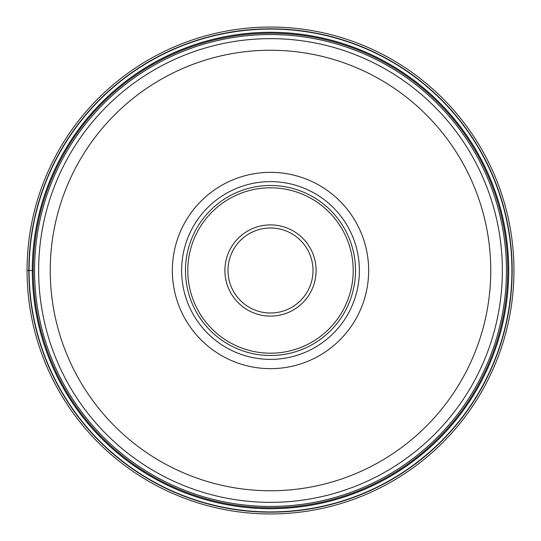 <?xml version="1.0" encoding="UTF-8"?>
<svg xmlns="http://www.w3.org/2000/svg" width="541" height="541" viewBox="0 0 541 541"><rect width="100%" height="100%" fill="white"/><g stroke="black" fill="none" stroke-linecap="round" stroke-linejoin="round"><path stroke-width="0.81" d="M27.05 270.5A243.45 243.45 0 0 1 270.5 27.05A243.45 243.45 0 0 1 513.95 270.5A243.45 243.45 0 0 1 270.5 513.95A243.45 243.45 0 0 1 27.05 270.5A243.45 243.45 0 0 1 270.5 27.05A243.45 243.45 0 0 1 513.95 270.5A243.45 243.45 0 0 1 270.5 513.95A243.45 243.45 0 0 1 27.05 270.5L33.231 270.5A237.269 237.269 0 0 1 270.561 33.231A237.269 237.269 0 0 1 507.769 270.615A237.269 237.269 0 0 1 270.439 507.769A237.269 237.269 0 0 1 33.231 270.385A237.269 237.269 0 0 1 270.561 33.231A237.269 237.269 0 0 1 507.769 270.615A237.269 237.269 0 0 1 270.439 507.769A237.269 237.269 0 0 1 33.231 270.5M511.914 270.5A241.414 241.414 0 0 0 270.5 29.086A241.414 241.414 0 0 0 29.086 270.5A241.414 241.414 0 0 0 270.5 511.914A241.414 241.414 0 0 0 511.914 270.5M38.641 270.331A231.859 231.859 0 0 1 270.581 38.641A231.859 231.859 0 0 1 502.359 270.669A231.859 231.859 0 0 1 270.419 502.359A231.859 231.859 0 0 1 38.641 270.331A231.859 231.859 0 0 1 270.581 38.641A231.859 231.859 0 0 1 502.359 270.669A231.859 231.859 0 0 1 270.419 502.359A231.859 231.859 0 0 1 38.641 270.331M368.651 270.5A98.151 98.151 0 0 0 270.5 172.349A98.151 98.151 0 0 0 172.349 270.5A98.151 98.151 0 0 0 270.5 368.651A98.151 98.151 0 0 0 368.651 270.5M359.38 270.5A88.88 88.88 0 0 0 270.5 181.62A88.88 88.88 0 0 0 181.62 270.5A88.88 88.88 0 0 0 270.5 359.38A88.88 88.88 0 0 0 359.38 270.5A88.88 88.88 0 0 1 270.5 359.38A88.88 88.88 0 0 1 181.62 270.5A88.88 88.88 0 0 1 270.5 181.62A88.88 88.88 0 0 1 359.38 270.5M355.511 270.5A85.011 85.011 0 0 0 270.5 185.489A85.011 85.011 0 0 0 185.489 270.5A85.011 85.011 0 0 0 270.5 355.511A85.011 85.011 0 0 0 355.511 270.5M316.1 270.622L316.1 270.5A45.6 45.6 0 0 0 270.561 224.9A45.6 45.6 0 0 0 224.9 270.378L224.9 270.5A45.6 45.6 0 0 0 270.439 316.1A45.6 45.6 0 0 0 316.1 270.622M227.991 270.385A42.509 42.509 0 0 0 270.446 313.009A42.509 42.509 0 0 0 313.009 270.5A42.509 42.509 0 0 0 270.554 227.991A42.509 42.509 0 0 0 227.991 270.385M512.165 270.5A241.665 241.665 0 0 1 270.5 512.165A241.665 241.665 0 0 1 28.835 270.5A241.665 241.665 0 0 1 270.5 28.835A241.665 241.665 0 0 1 512.165 270.5M508.709 270.5A238.209 238.209 0 0 1 270.5 508.709A238.209 238.209 0 0 1 32.291 270.5A238.209 238.209 0 0 1 270.5 32.291A238.209 238.209 0 0 1 508.709 270.5M506.45 270.615A235.95 235.95 0 0 0 270.561 34.55A235.95 235.95 0 0 0 34.55 270.5A235.95 235.95 0 0 0 270.439 506.45A235.95 235.95 0 0 0 506.45 270.615M50.239 270.5A220.261 220.261 0 0 1 270.581 50.239A220.261 220.261 0 0 1 490.761 270.662A220.261 220.261 0 0 1 270.419 490.761A220.261 220.261 0 0 1 50.239 270.5M187.801 270.5A82.699 82.699 0 0 1 270.5 187.801A82.699 82.699 0 0 1 353.199 270.5A82.699 82.699 0 0 1 270.5 353.199A82.699 82.699 0 0 1 187.801 270.5M227.991 270.5A42.509 42.509 0 0 0 270.446 313.009A42.509 42.509 0 0 0 313.009 270.5"/></g></svg>
